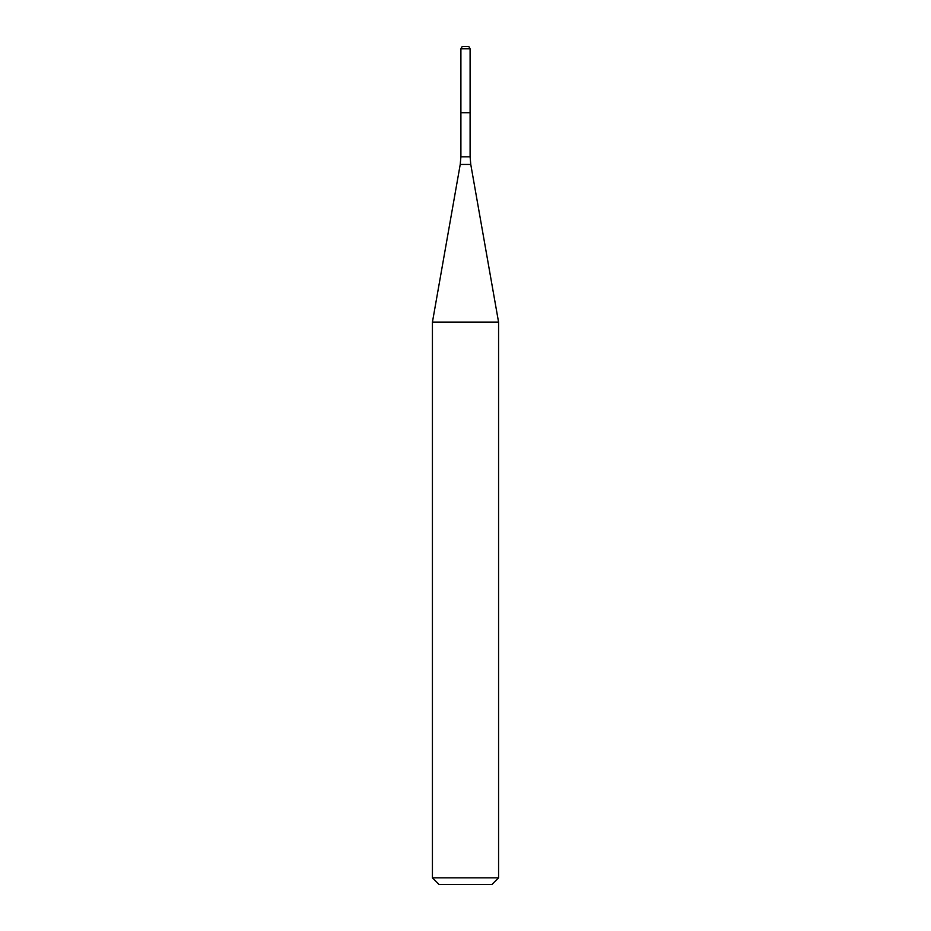 <?xml version="1.0" encoding="UTF-8"?>
<svg xmlns="http://www.w3.org/2000/svg" width="931" height="931" viewBox="0 0 931 931"><rect width="100%" height="100%" fill="white"/><g stroke="black" fill="none" stroke-linecap="round" stroke-linejoin="round"><path stroke-width="1.4" d="M460.903 48.749L460.903 112.698L470.097 112.698L470.097 156.804L460.903 156.804L460.903 112.698L470.097 112.698L470.097 48.749L460.903 48.749L462.172 46.55L468.828 46.55L470.097 48.749M465.5 322.161L498.574 322.161L470.772 164.461L460.228 164.461L432.426 322.161L465.5 322.161M498.574 877.84L491.964 884.45L439.036 884.45L432.426 877.84L498.574 877.84L498.574 322.161M470.097 156.804L470.772 164.461M460.903 156.804L460.228 164.461M432.426 877.84L432.426 322.161"/></g></svg>
